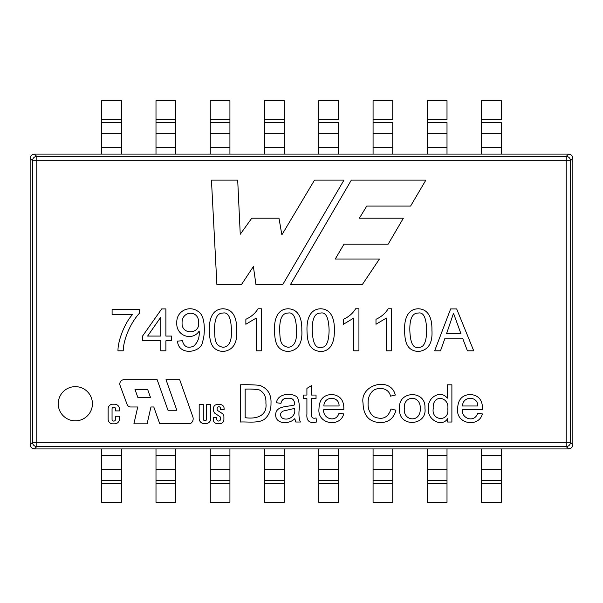 <?xml version="1.0" encoding="UTF-8"?>
<svg xmlns="http://www.w3.org/2000/svg" width="603" height="603" viewBox="0 0 603 603"><rect width="100%" height="100%" fill="white"/><g stroke="black" fill="none" stroke-linecap="round" stroke-linejoin="round"><path stroke-width="0.9" d="M34.424 154.074L568.576 154.074C571.169 154.33 572.594 155.755 572.85 158.348L572.85 444.652C572.594 447.245 571.169 448.67 568.576 448.926L34.424 448.926C31.831 448.67 30.406 447.245 30.15 444.652L30.15 158.348C30.406 155.755 31.831 154.33 34.424 154.074L36.798 156.448A4.274 4.274 135 0 0 32.524 160.722L32.524 442.278A4.274 4.274 45 0 0 36.798 446.552L566.202 446.552A4.274 4.274 -45 0 0 570.476 442.278L570.476 160.722A4.274 4.274 -135 0 0 566.202 156.448L36.798 156.448L36.798 160.722L566.202 160.722L566.202 442.278L36.798 442.278L36.798 160.722L32.524 160.722L30.15 158.348M451.888 384.804L451.888 422.025L447.652 422.025L447.652 418.64C441.486 428.198 426.464 418.844 428.575 408.563C426.675 398.033 440.394 389.169 447.336 398.168L447.336 384.804L451.888 384.804M399.668 408.54C397.415 390.623 426.283 389.561 424.934 408.171C427.617 426.2 397.671 427.934 399.668 408.54M316.04 398.613L311.442 398.613L311.442 414.404C311.276 417.653 312.806 418.836 316.04 417.947L316.665 421.979C309.58 423.66 306.332 421.045 306.912 414.133L306.912 398.613L303.52 398.613L303.52 395.048L306.912 395.048L306.912 388.392L311.442 385.649L311.442 395.048L316.04 395.048L316.04 398.613M300.452 422.025L295.802 422.025L294.807 418.64C289.161 424.67 275.548 424.241 275.677 414.902C275.571 405.216 288.965 407.017 294.49 404.877C294.799 400.09 292.628 397.882 287.978 398.244C284.096 397.98 281.752 399.676 280.953 403.339L276.468 402.751C277.486 393.397 291.958 392.289 297.407 397.302C299.103 401.266 299.653 405.751 299.043 410.741C298.711 415.761 299.178 419.522 300.452 422.025M240.265 422.025L240.265 384.804C246.929 384.578 253.403 384.759 259.689 385.347C267.642 388.355 271.41 394.309 271.003 403.219C271.124 410.296 268.825 415.731 264.099 419.53C257.805 423.457 247.32 421.595 240.265 422.025M445.014 338.162L440.499 350.81L434.65 350.81L450.645 308.917L456.659 308.917L473.732 350.81L467.415 350.81L462.591 338.162L445.014 338.162M404.568 330.143C404.281 319.907 407.146 309.068 418.248 308.774C429.019 309.09 432.178 319.145 431.921 330.143C432.781 343.28 428.228 350.403 418.248 351.511C406.791 350.494 404.839 342.293 404.568 330.143M274.478 330.143C274.169 319.899 277.094 309.007 288.151 308.774C298.96 309.151 302.103 319.145 301.801 330.143C302.668 343.258 298.123 350.381 288.151 351.511C276.702 350.516 274.757 342.285 274.478 330.143M182.407 340.725C183.96 346.8 187.684 348.624 193.578 346.19C197.844 342.444 199.714 337.401 199.178 331.062C192.613 341.434 175.91 336.09 176.807 322.899C176.121 311.495 188.513 305.103 197.422 310.975C201.967 313.326 204.259 319.334 204.304 329.004C204.304 334.364 203.716 338.622 202.548 341.788C201.515 352.77 178.473 356.305 177.508 341.117L182.407 340.725M165.893 340.785L165.893 350.81L160.79 350.81L160.79 340.785L142.549 340.785L142.549 336.075L161.687 308.917L165.893 308.917L165.893 336.075L171.576 336.075L171.576 340.785L165.893 340.785M117.977 350.81C117.781 341.042 124.648 322.801 132.683 314.374L112.098 314.374L112.098 309.475L139.233 309.475L139.233 313.454C131.695 321.61 123.6 337.68 123.216 350.81L117.977 350.81M167.988 410.266L176.845 410.266L166.013 379.694L179.694 379.694L192.847 416.816A5.676 5.676 0 0 1 190.329 423.63L159.697 423.63L153.795 406.98L150.946 406.98L147.109 423.826L133.904 423.826L137.733 406.98L130.655 406.98A3.776 3.776 0 0 1 127.12 404.507L120.072 385.43A4.259 4.259 0 0 1 124.075 379.694L157.157 379.694L167.988 410.266M425.869 180.116L351.33 180.116L290.51 284.465L362.38 284.465L379.445 259.019L335.253 259.019L344.012 244.132L388.181 244.132L403.354 218.211L359.373 218.211L366.752 206.075L410.59 206.075L425.869 180.116M241.532 284.465L216.884 284.465L211.449 180.116L237.695 180.116L240.25 234.258L251.775 218.211L278.985 218.211L281.865 234.853L314.517 180.116L343.966 180.116L282.822 284.465L255.936 284.465L253.381 266.541L241.532 284.465M199.178 418.557L199.178 404.59L203.294 404.59L203.294 419.047A1.673 1.673 0 0 0 204.967 420.721A1.673 1.673 0 0 0 206.641 419.047L206.641 404.59L210.764 404.59L210.764 418.557A5.073 5.073 0 0 1 205.683 423.63L204.251 423.63A5.073 5.073 0 0 1 199.178 418.557M114.645 404.221A4.786 4.786 0 0 1 119.432 409.007L119.432 410.899L115.527 410.899L115.527 408.872A1.741 1.741 0 0 0 113.786 407.131A1.741 1.741 0 0 0 112.052 408.872L112.052 419.349A1.741 1.741 0 0 0 113.786 421.09A1.741 1.741 0 0 0 115.527 419.349L115.527 416.258L119.432 416.258L119.432 419.032A4.786 4.786 0 0 1 114.645 423.826L112.686 423.826A4.553 4.553 0 0 1 108.133 419.266L108.133 408.781A4.553 4.553 0 0 1 112.686 404.221L114.645 404.221M75.33 386.651A17.095 17.095 0 0 1 90.133 412.294A17.095 17.095 0 0 1 60.526 412.294A17.095 17.095 0 0 1 75.33 386.651M209.347 330.143C209.09 319.967 211.804 309.105 223.027 308.774C233.896 309.181 236.881 319.017 236.7 330.143C237.544 343.25 232.992 350.373 223.027 351.511C211.585 350.509 209.61 342.308 209.347 330.143M258.039 308.774L261.355 308.774L261.355 350.81L256.23 350.81L256.23 318.052L245.866 324.263L245.866 319.281C251.21 316.854 255.273 313.356 258.039 308.774M306.987 330.143C306.701 319.914 309.543 309.083 320.66 308.774C331.929 309.09 334.665 320.329 334.341 330.143C334.612 340.454 331.793 351.278 320.66 351.511C309.203 350.494 307.251 342.293 306.987 330.143M355.619 308.774L358.936 308.774L358.936 350.81L353.81 350.81L353.81 318.052L343.446 324.263L343.446 319.281C348.798 316.854 352.853 313.356 355.619 308.774M388.159 308.774L391.445 308.774L391.445 350.81L386.35 350.81L386.35 318.052L375.986 324.263L375.986 319.281C381.33 316.854 385.392 313.356 388.159 308.774M220.283 404.59A3.806 3.806 0 0 1 224.09 408.397L224.09 409.595L220.51 409.595L220.51 408.435A1.696 1.696 0 0 0 218.814 406.739A1.696 1.696 0 0 0 217.118 408.435L217.118 409.384A1.492 1.492 0 0 0 217.796 410.643L222.032 413.372A4.085 4.085 0 0 1 223.901 416.801L223.901 419.673A3.957 3.957 0 0 1 219.944 423.63L217.291 423.63A3.957 3.957 0 0 1 213.334 419.673L213.334 417.487L216.748 417.487L216.748 419.175A1.869 1.869 0 0 0 218.625 421.045A1.869 1.869 0 0 0 220.494 419.175L220.494 417.773A1.492 1.492 0 0 0 219.809 416.522L215.437 413.696A4.085 4.085 0 0 1 213.575 410.266L213.575 408.08A3.49 3.49 0 0 1 217.057 404.59L220.283 404.59M343.808 409.754L323.638 409.754C322.824 418.897 336.007 422.997 338.984 413.289L343.687 413.907C340.409 427.776 317.088 424.414 318.987 408.759C319.175 399.766 323.374 395.003 331.582 394.46C340.122 395.206 344.2 400.309 343.808 409.754M395.312 395.048L390.465 396.163C389.01 388.151 379.068 386.568 373.332 390.473C369.684 393.616 367.958 397.829 368.139 403.121C367.74 408.744 369.631 413.259 373.807 416.658C382.385 420.351 388.121 417.781 391.008 408.962L395.93 410.198C393.94 418.158 388.799 422.304 380.516 422.643C369.202 422.16 363.375 415.663 363.044 403.143C359.78 384.465 390.759 376.084 395.312 395.048M482.475 409.754L462.305 409.754C461.491 418.897 474.667 422.997 477.651 413.289L482.355 413.907C479.046 427.791 455.717 424.384 457.654 408.759C457.835 399.774 462.034 395.01 470.25 394.46C478.79 395.206 482.86 400.309 482.475 409.754M572.85 158.348L570.476 160.722L566.202 160.722L566.202 156.448L568.576 154.074M30.15 444.652L32.524 442.278L36.798 442.278L36.798 446.552L34.424 448.926M568.576 448.926L566.202 446.552L566.202 442.278L570.476 442.278L572.85 444.652M150.448 397.324L147.614 389.342L134.974 389.342L137.801 397.324L150.448 397.324M160.79 317.133L147.614 336.075L160.79 336.075L160.79 317.133M198.568 322.62C199.163 309.784 181.609 310.304 182.076 323.065C181.563 335.404 200.339 334.122 198.568 322.62M214.585 330.173C214.932 340.318 214.992 345.632 223.027 347.275C229.087 346.868 231.891 341.162 231.439 330.173C231.032 317.593 228.205 311.894 222.967 313.07C217.223 312.942 214.427 318.648 214.585 330.173M279.717 330.173C280.056 340.318 280.124 345.632 288.151 347.275C294.226 346.838 297.03 341.14 296.563 330.173C296.171 317.593 293.337 311.894 288.068 313.07C282.287 313.002 279.498 318.701 279.717 330.173M312.248 330.173C312.678 342.775 315.482 348.474 320.66 347.275C326.08 348.029 328.891 342.323 329.102 330.173C328.703 317.593 325.869 311.894 320.608 313.07C314.841 312.965 312.06 318.67 312.248 330.173M409.829 330.173C410.259 342.775 413.063 348.474 418.248 347.275C423.69 348.037 426.502 342.338 426.683 330.173C426.283 317.593 423.449 311.894 418.188 313.07C412.422 312.965 409.641 318.67 409.829 330.173M460.918 333.655L453.509 313.259L446.574 333.655L460.918 333.655M245.165 417.668C255.401 419.236 267.544 416.583 265.9 403.143C266.277 396.917 264.091 392.508 259.343 389.93C254.963 389.139 250.237 388.882 245.165 389.161L245.165 417.668M281.918 417.841C287.676 421.701 296.804 415.987 294.437 408.442L282.958 411.11C280.109 413.01 279.769 415.256 281.918 417.841M323.886 405.992L339.059 405.992C339.527 395.9 323.924 395.674 323.886 405.992M404.319 408.563C402.917 421.293 420.834 423.253 420.283 408.419C420.766 394.573 402.985 395.289 404.319 408.563M433.225 408.585C431.168 421.324 449.672 421.994 447.78 408.962C449.672 396.616 432.185 393.48 433.225 408.585M462.554 405.992L477.727 405.992C478.194 395.9 462.591 395.674 462.554 405.992M155.996 147.366L155.996 154.074L155.996 147.366L175.654 147.366L175.654 154.074L175.654 133.685L175.654 147.366L155.996 147.366L155.996 133.685L155.996 147.366M175.654 122.613L175.654 133.685L175.654 119.454L175.654 122.613L155.996 122.613L155.996 133.685L175.654 133.685L155.996 133.685L155.996 122.613L175.654 122.613M155.996 119.454L155.996 122.613L155.996 119.454L175.654 119.454L175.654 100.656L175.654 119.454L155.996 119.454L155.996 100.656L175.654 100.656L155.996 100.656L155.996 119.454M264.536 147.366L264.536 154.074L264.536 147.366L284.194 147.366L284.194 154.074L284.194 133.685L284.194 147.366L264.536 147.366L264.536 133.685L264.536 147.366M284.194 122.613L284.194 133.685L284.194 119.454L284.194 122.613L264.536 122.613L264.536 133.685L284.194 133.685L264.536 133.685L264.536 122.613L284.194 122.613M264.536 119.454L264.536 122.613L264.536 119.454L284.194 119.454L284.194 100.656L284.194 119.454L264.536 119.454L264.536 100.656L284.194 100.656L264.536 100.656L264.536 119.454M427.346 100.656L447.004 100.656L447.004 119.454L447.004 100.656L427.346 100.656L427.346 119.454L427.346 100.656M447.004 122.613L447.004 133.685L447.004 122.613L427.346 122.613L427.346 119.454L447.004 119.454L427.346 119.454L427.346 122.613L447.004 122.613M427.346 133.685L427.346 122.613L427.346 133.685L447.004 133.685L447.004 147.366L447.004 133.685L427.346 133.685L427.346 147.366L427.346 133.685M447.004 154.074L447.004 147.366L447.004 154.074M427.346 154.074L427.346 147.366L447.004 147.366L427.346 147.366L427.346 154.074M338.464 455.634L338.464 448.926L338.464 455.634L318.806 455.634L318.806 448.926L318.806 469.315L318.806 455.634L338.464 455.634L338.464 469.315L338.464 455.634M338.464 480.387L338.464 469.315L318.806 469.315L318.806 480.387L318.806 469.315L338.464 469.315L338.464 480.387L318.806 480.387L318.806 483.546L318.806 480.387L338.464 480.387L338.464 483.546L338.464 480.387M338.464 502.344L338.464 483.546L318.806 483.546L318.806 502.344L318.806 483.546L338.464 483.546L338.464 502.344L318.806 502.344L338.464 502.344M392.734 455.634L392.734 448.926L392.734 455.634L373.076 455.634L373.076 448.926L373.076 469.315L373.076 455.634L392.734 455.634L392.734 469.315L392.734 455.634M392.734 480.387L392.734 469.315L373.076 469.315L373.076 480.387L373.076 469.315L392.734 469.315L392.734 480.387L373.076 480.387L373.076 483.546L373.076 480.387L392.734 480.387L392.734 483.546L392.734 480.387M392.734 502.344L392.734 483.546L373.076 483.546L373.076 502.344L373.076 483.546L392.734 483.546L392.734 502.344L373.076 502.344L392.734 502.344M447.004 455.634L447.004 448.926L447.004 455.634L427.346 455.634L427.346 448.926L427.346 469.315L427.346 455.634L447.004 455.634L447.004 469.315L447.004 455.634M447.004 480.387L447.004 469.315L427.346 469.315L427.346 480.387L427.346 469.315L447.004 469.315L447.004 480.387L427.346 480.387L427.346 483.546L427.346 480.387L447.004 480.387L447.004 483.546L447.004 480.387M447.004 502.344L447.004 483.546L427.346 483.546L427.346 502.344L427.346 483.546L447.004 483.546L447.004 502.344L427.346 502.344L447.004 502.344M501.274 455.634L501.274 448.926L501.274 455.634L481.616 455.634L481.616 448.926L481.616 469.315L481.616 455.634L501.274 455.634L501.274 469.315L501.274 455.634M501.274 480.387L501.274 469.315L481.616 469.315L481.616 480.387L481.616 469.315L501.274 469.315L501.274 480.387L481.616 480.387L481.616 483.546L481.616 480.387L501.274 480.387L501.274 483.546L501.274 480.387M501.274 502.344L501.274 483.546L481.616 483.546L481.616 502.344L481.616 483.546L501.274 483.546L501.274 502.344L481.616 502.344L501.274 502.344M284.194 483.546L284.194 502.344L264.536 502.344L264.536 483.546L264.536 502.344L284.194 502.344L284.194 483.546L264.536 483.546L264.536 480.387L264.536 483.546L284.194 483.546L284.194 480.387L284.194 483.546M284.194 469.315L284.194 480.387L264.536 480.387L264.536 469.315L264.536 480.387L284.194 480.387L284.194 469.315L264.536 469.315L264.536 455.634L264.536 469.315L284.194 469.315L284.194 455.634L284.194 469.315M284.194 448.926L284.194 455.634L264.536 455.634L264.536 448.926L264.536 455.634L284.194 455.634L284.194 448.926M229.924 483.546L229.924 502.344L210.266 502.344L210.266 483.546L210.266 502.344L229.924 502.344L229.924 483.546L210.266 483.546L210.266 480.387L210.266 483.546L229.924 483.546L229.924 480.387L229.924 483.546M229.924 469.315L229.924 480.387L210.266 480.387L210.266 469.315L210.266 480.387L229.924 480.387L229.924 469.315L210.266 469.315L210.266 455.634L210.266 469.315L229.924 469.315L229.924 455.634L229.924 469.315M229.924 448.926L229.924 455.634L210.266 455.634L210.266 448.926L210.266 455.634L229.924 455.634L229.924 448.926M175.654 483.546L175.654 502.344L155.996 502.344L155.996 483.546L155.996 502.344L175.654 502.344L175.654 483.546L155.996 483.546L155.996 480.387L155.996 483.546L175.654 483.546L175.654 480.387L175.654 483.546M175.654 469.315L175.654 480.387L155.996 480.387L155.996 469.315L155.996 480.387L175.654 480.387L175.654 469.315L155.996 469.315L155.996 455.634L155.996 469.315L175.654 469.315L175.654 455.634L175.654 469.315M175.654 448.926L175.654 455.634L155.996 455.634L155.996 448.926L155.996 455.634L175.654 455.634L175.654 448.926M121.384 483.546L121.384 502.344L101.726 502.344L101.726 483.546L101.726 502.344L121.384 502.344L121.384 483.546L101.726 483.546L101.726 480.387L101.726 483.546L121.384 483.546L121.384 480.387L121.384 483.546M121.384 469.315L121.384 480.387L101.726 480.387L101.726 469.315L101.726 480.387L121.384 480.387L121.384 469.315L101.726 469.315L101.726 455.634L101.726 469.315L121.384 469.315L121.384 455.634L121.384 469.315M121.384 448.926L121.384 455.634L101.726 455.634L101.726 448.926L101.726 455.634L121.384 455.634L121.384 448.926M318.806 100.656L338.464 100.656L338.464 119.454L338.464 100.656L318.806 100.656L318.806 119.454L318.806 100.656M338.464 122.613L338.464 133.685L338.464 122.613L318.806 122.613L318.806 119.454L338.464 119.454L318.806 119.454L318.806 122.613L338.464 122.613M318.806 133.685L318.806 122.613L318.806 133.685L338.464 133.685L338.464 147.366L338.464 133.685L318.806 133.685L318.806 147.366L318.806 133.685M338.464 154.074L338.464 147.366L338.464 154.074M318.806 154.074L318.806 147.366L338.464 147.366L318.806 147.366L318.806 154.074M373.076 100.656L392.734 100.656L392.734 119.454L392.734 100.656L373.076 100.656L373.076 119.454L373.076 100.656M392.734 122.613L392.734 133.685L392.734 122.613L373.076 122.613L373.076 119.454L392.734 119.454L373.076 119.454L373.076 122.613L392.734 122.613M373.076 133.685L373.076 122.613L373.076 133.685L392.734 133.685L392.734 147.366L392.734 133.685L373.076 133.685L373.076 147.366L373.076 133.685M392.734 154.074L392.734 147.366L392.734 154.074M373.076 154.074L373.076 147.366L392.734 147.366L373.076 147.366L373.076 154.074M481.616 100.656L501.274 100.656L501.274 119.454L501.274 100.656L481.616 100.656L481.616 119.454L481.616 100.656M501.274 122.613L501.274 133.685L501.274 122.613L481.616 122.613L481.616 119.454L501.274 119.454L481.616 119.454L481.616 122.613L501.274 122.613M481.616 133.685L481.616 122.613L481.616 133.685L501.274 133.685L501.274 147.366L501.274 133.685L481.616 133.685L481.616 147.366L481.616 133.685M501.274 154.074L501.274 147.366L501.274 154.074M481.616 154.074L481.616 147.366L501.274 147.366L481.616 147.366L481.616 154.074M210.266 147.366L210.266 154.074L210.266 147.366L229.924 147.366L229.924 154.074L229.924 133.685L229.924 147.366L210.266 147.366L210.266 133.685L210.266 147.366M229.924 122.613L229.924 133.685L229.924 119.454L229.924 122.613L210.266 122.613L210.266 133.685L229.924 133.685L210.266 133.685L210.266 122.613L229.924 122.613M210.266 119.454L210.266 122.613L210.266 119.454L229.924 119.454L229.924 100.656L229.924 119.454L210.266 119.454L210.266 100.656L229.924 100.656L210.266 100.656L210.266 119.454M101.726 147.366L101.726 154.074L101.726 147.366L121.384 147.366L121.384 154.074L121.384 133.685L121.384 147.366L101.726 147.366L101.726 133.685L101.726 147.366M121.384 122.613L121.384 133.685L121.384 119.454L121.384 122.613L101.726 122.613L101.726 133.685L121.384 133.685L101.726 133.685L101.726 122.613L121.384 122.613M101.726 119.454L101.726 122.613L101.726 119.454L121.384 119.454L121.384 100.656L121.384 119.454L101.726 119.454L101.726 100.656L121.384 100.656L101.726 100.656L101.726 119.454"/></g></svg>
